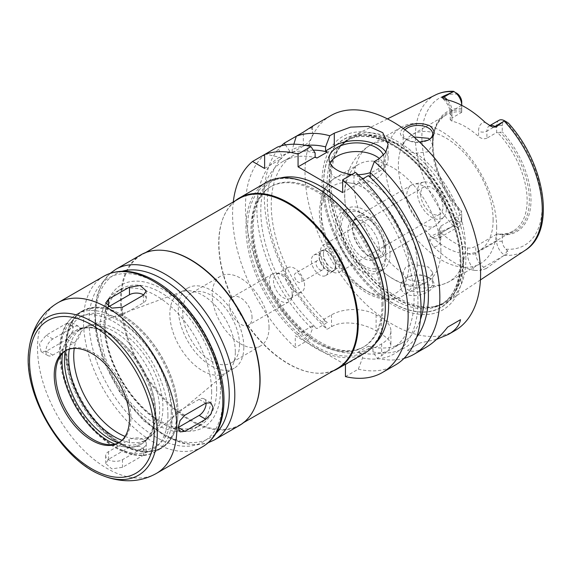 <?xml version="1.0" encoding="UTF-8"?>
<svg xmlns="http://www.w3.org/2000/svg" width="572" height="572" viewBox="0 0 572 572"><rect width="100%" height="100%" fill="white"/><g stroke="black" fill="none" stroke-linecap="round" stroke-linejoin="round"><path stroke-width="0.43" stroke-dasharray="2.86 2.15" d="M206.099 402.967A9.853 5.691 120 0 0 204.061 398.848A9.853 5.691 120 0 0 199.135 399.335L178.235 411.397A9.853 5.691 120 0 0 171.8 420.084A9.853 5.691 120 0 0 173.309 427.978A9.853 5.691 120 0 0 178.235 427.491M129.465 447.197L108.566 459.266L105.684 463.492L111.769 468.89L122.501 467.31L143.4 455.24L146.289 451.422L140.204 446.31L129.465 447.197L129.465 439.553A9.853 5.691 180 0 1 140.204 438.324A9.853 5.691 180 0 1 146.289 443.579A9.853 5.691 180 0 1 143.4 447.604L122.501 459.666A9.853 5.691 180 0 1 111.762 460.903A9.853 5.691 180 0 1 105.684 455.648A9.853 5.691 180 0 1 108.566 451.623L129.465 439.553M67.117 323.108L46.218 335.178L39.482 343.686L41.112 351.651L46.218 351.265L67.117 339.203L73.252 330.344L71.865 322.522L67.117 323.108L73.731 326.934A9.853 5.691 -60 0 1 78.657 326.448A9.853 5.691 -60 0 1 80.173 334.341A9.853 5.691 -60 0 1 73.731 343.021L52.831 355.09A9.853 5.691 -60 0 1 47.905 355.577A9.853 5.691 -60 0 1 46.396 347.683A9.853 5.691 -60 0 1 52.831 338.996L73.731 326.934M108.566 306.821L108.566 306.821A9.853 5.691 0 0 0 105.684 310.839A9.853 5.691 0 0 0 111.762 316.094A9.853 5.691 0 0 0 122.501 314.865L143.4 302.795A9.853 5.691 0 0 0 146.289 298.777A9.853 5.691 0 0 0 143.736 294.952M211.676 392.092A78.822 45.51 -120 0 0 177.27 312.77A78.822 45.51 -120 0 0 116.531 291.656A78.822 45.51 -120 0 0 116.531 382.668A78.822 45.51 -120 0 0 195.352 428.178A78.822 45.51 -120 0 0 211.676 392.092M216.695 389.196A78.822 45.51 -120 0 0 182.289 309.874A78.822 45.51 -120 0 0 121.55 288.76A78.822 45.51 -120 0 0 121.55 379.772A78.822 45.51 -120 0 0 200.372 425.282A78.822 45.51 -120 0 0 216.695 389.196M119.155 442.571A53.203 30.716 -120 0 0 119.877 442.17A53.203 30.716 -120 0 0 130.895 417.817A53.203 30.716 -120 0 0 107.672 364.271A53.203 30.716 -120 0 0 66.674 350.021A53.203 30.716 -120 0 0 65.966 350.45M118.361 442.95A64.336 37.144 -120 0 0 142.121 442.185A64.336 37.144 -120 0 0 155.441 412.734A64.336 37.144 -120 0 0 127.356 347.99A64.336 37.144 -120 0 0 77.778 330.752A64.336 37.144 -120 0 0 65.237 350.943M121.986 440.318A64.336 37.144 -120 0 0 146.31 439.768A64.336 37.144 -120 0 0 159.638 410.317A64.336 37.144 -120 0 0 131.553 345.567A64.336 37.144 -120 0 0 81.975 328.328A64.336 37.144 -120 0 0 69.326 349.12M177.956 411.883A79.215 45.731 -120 0 0 121.943 314.865A79.215 45.731 -120 0 0 82.339 310.939A79.215 45.731 -120 0 0 82.339 402.409A79.215 45.731 -120 0 0 161.554 448.148A79.215 45.731 -120 0 0 177.956 411.883L177.956 411.561A78.822 45.51 -120 0 0 122.222 315.029A78.822 45.51 -120 0 0 82.811 311.125A78.822 45.51 -120 0 0 82.811 402.137A78.822 45.51 -120 0 0 161.633 447.64A78.822 45.51 -120 0 0 177.956 411.561M176.841 412.205A78.822 45.51 -120 0 0 142.435 332.883A78.822 45.51 -120 0 0 81.696 311.769A78.822 45.51 -120 0 0 65.372 347.847A78.822 45.51 -120 0 0 121.107 444.38A78.822 45.51 -120 0 0 160.517 448.284A78.822 45.51 -120 0 0 176.841 412.205M171.271 412.205A74.882 43.229 -120 0 0 118.318 320.499A74.882 43.229 -120 0 0 65.372 351.065A74.882 43.229 -120 0 0 118.318 442.771A74.882 43.229 -120 0 0 171.271 412.205M125.096 436.436A63.056 36.408 -120 0 0 152.824 434.162A63.056 36.408 -120 0 0 162.913 407.378A63.056 36.408 -120 0 0 137.416 346.132A63.056 36.408 -120 0 0 90.083 325.489A63.056 36.408 -120 0 0 74.253 348.362M235.335 351.887A46.311 26.734 -120 0 0 216.616 306.907A46.311 26.734 -120 0 0 181.853 291.749A46.311 26.734 -120 0 0 179.436 292.878A46.311 26.734 -120 0 0 179.436 346.346A46.311 26.734 -120 0 0 225.747 373.087A46.311 26.734 -120 0 0 227.935 371.557A46.311 26.734 -120 0 0 235.335 351.887M243.822 346.99A46.311 26.734 -120 0 0 223.609 300.386A46.311 26.734 -120 0 0 187.923 287.981A46.311 26.734 -120 0 0 187.923 341.448A46.311 26.734 -120 0 0 234.234 368.182A46.311 26.734 -120 0 0 243.822 346.99M239.504 344.494A40.197 23.209 -120 0 0 221.957 304.039A40.197 23.209 -120 0 0 190.984 293.272A40.197 23.209 -120 0 0 190.977 339.689A40.197 23.209 -120 0 0 231.181 362.898A40.197 23.209 -120 0 0 239.504 344.494M269.04 327.441A40.197 23.209 -120 0 0 251.494 286.987A40.197 23.209 -120 0 0 220.52 276.212A40.197 23.209 -120 0 0 220.52 322.629A40.197 23.209 -120 0 0 260.718 345.838A40.197 23.209 -120 0 0 269.04 327.441M252.045 317.624A16.159 9.331 -120 0 0 244.988 301.365A16.159 9.331 -120 0 0 232.539 297.032A16.159 9.331 -120 0 0 232.539 315.694A16.159 9.331 -120 0 0 248.698 325.018A16.159 9.331 -120 0 0 252.045 317.624M292.17 294.458A16.159 9.331 -120 0 0 276.669 273.18A16.159 9.331 -120 0 0 272.665 273.866A16.159 9.331 -120 0 0 272.665 292.521A16.159 9.331 -120 0 0 288.824 301.852A16.159 9.331 -120 0 0 291.42 298.727A16.159 9.331 -120 0 0 292.17 294.458M293.293 292.035A13.993 8.079 -120 0 0 279.872 273.616A13.993 8.079 -120 0 0 276.405 274.21A13.993 8.079 -120 0 0 276.405 290.369A13.993 8.079 -120 0 0 290.397 298.441A13.993 8.079 -120 0 0 292.642 295.738A13.993 8.079 -120 0 0 293.293 292.035M304.576 285.528A13.993 8.079 -120 0 0 298.47 271.45A13.993 8.079 -120 0 0 287.687 267.696A13.993 8.079 -120 0 0 287.687 283.855A13.993 8.079 -120 0 0 301.68 291.935A13.993 8.079 -120 0 0 304.576 285.528M301.98 279.944A5.32 3.074 -120 0 0 299.664 274.589A5.32 3.074 -120 0 0 295.56 273.166A5.32 3.074 -120 0 0 295.56 279.308A5.32 3.074 -120 0 0 300.879 282.382A5.32 3.074 -120 0 0 301.98 279.944M323.523 267.51A5.32 3.074 -120 0 0 321.199 262.155A5.32 3.074 -120 0 0 317.102 260.725A5.32 3.074 -120 0 0 317.102 266.874A5.32 3.074 -120 0 0 322.422 269.941A5.32 3.074 -120 0 0 323.523 267.51M328.121 270.163A11.826 6.828 -120 0 0 322.958 258.265A11.826 6.828 -120 0 0 313.849 255.098A11.826 6.828 -120 0 0 313.849 268.747A11.826 6.828 -120 0 0 325.675 275.575A11.826 6.828 -120 0 0 328.121 270.163M381.946 305.055A92.614 53.468 -120 0 0 341.52 211.847A92.614 53.468 -120 0 0 270.148 187.037A92.614 53.468 -120 0 0 270.148 293.979A92.614 53.468 -120 0 0 362.762 347.447A92.614 53.468 -120 0 0 381.946 305.055M316.459 187.759A97.34 56.199 -120 0 0 247.626 227.499A97.34 56.199 -120 0 0 316.459 346.725A97.34 56.199 -120 0 0 385.292 306.985M266.359 182.396A98.527 56.885 -120 0 0 266.359 296.167A98.527 56.885 -120 0 0 364.886 353.053M235.121 200.886A98.527 56.885 -120 0 0 223.509 217.053A98.527 56.885 -120 0 0 239.325 311.776A98.527 56.885 -120 0 0 313.449 372.837A98.527 56.885 -120 0 0 333.254 370.856M239.046 198.627A98.134 56.657 -120 0 0 223.287 217.596A98.134 56.657 -120 0 0 239.039 311.94A98.134 56.657 -120 0 0 312.87 372.758A98.134 56.657 -120 0 0 337.173 368.597M165.651 250.665A98.134 56.657 -120 0 0 141.634 254.862A98.134 56.657 -120 0 0 141.634 368.175A98.134 56.657 -120 0 0 239.768 424.832A98.134 56.657 -120 0 0 255.412 406.134M140.955 254.797A98.527 56.885 -120 0 0 140.955 368.568A98.527 56.885 -120 0 0 239.482 425.454M220.499 389.782A82.232 47.476 -120 0 0 172.901 296.275A82.232 47.476 -120 0 0 108.029 300.893A82.232 47.476 -120 0 0 121.235 379.951A82.232 47.476 -120 0 0 183.097 430.916A82.232 47.476 -120 0 0 220.499 389.782M233.276 201.952A124.145 71.672 -120 0 0 295.281 347.647L295.281 335.785L345.038 364.507M335.685 265.794A11.826 6.828 60 0 1 333.24 271.207A11.826 6.828 60 0 1 321.414 264.378A11.826 6.828 60 0 1 321.414 250.729A11.826 6.828 60 0 1 330.523 253.897A11.826 6.828 60 0 1 335.685 265.794M335.406 265.63A11.426 6.599 60 0 1 333.04 270.863A11.426 6.599 60 0 1 321.614 264.264A11.426 6.599 60 0 1 321.614 251.072A11.426 6.599 60 0 1 330.416 254.132A11.426 6.599 60 0 1 335.406 265.63M323.423 253.889A11.426 6.599 -120 0 0 328.414 265.387A11.426 6.599 -120 0 0 337.223 268.454A11.426 6.599 -120 0 0 339.589 263.22A11.426 6.599 -120 0 0 334.599 251.716A11.426 6.599 -120 0 0 325.79 248.656A11.426 6.599 -120 0 0 323.423 253.889M404.99 129.808A14.779 8.53 0 0 0 403.117 133.97A14.779 8.53 0 0 0 408.673 140.64A14.779 8.53 0 0 0 427.112 140.64A14.779 8.53 0 0 0 427.577 140.419M419.569 142.063C414.836 142.192 410.41 141.348 406.292 139.539C399.613 136.029 398.577 132.346 403.181 128.485M413.935 136.965L407.443 139.432L404.24 142.035L403.231 145.817C404.597 149.549 408.866 152.009 416.037 153.21L427.67 151.859L432.675 144.888L429.629 139.16M440.883 250.915A67.982 39.253 -120 0 0 411.211 182.497A67.982 39.253 -120 0 0 358.823 164.286A67.982 39.253 -120 0 0 345.388 204.833A67.982 39.253 -120 0 0 384.97 273.395A67.982 39.253 -120 0 0 387.294 275.111A67.982 39.253 -120 0 0 426.805 282.032A67.982 39.253 -120 0 0 440.883 250.915M416.037 281.074C408.866 280.702 404.597 278.235 403.231 273.681L403.117 272.465L405.634 267.181L412.248 264.178L428.342 267.002L432.675 272.465L431.553 275.325L428.342 277.928L423.545 279.944L416.037 281.074A78.822 45.51 -120 0 0 449.049 281.71A78.822 45.51 -120 0 0 465.372 245.624A78.822 45.51 -120 0 0 416.037 153.21M428.75 291.241C435.492 286.665 435.807 282.246 429.694 277.985L428.292 277.263C421.507 274.431 414.714 274.367 407.915 277.07C399.199 282.282 398.133 287.873 404.719 293.836C412.877 296.932 420.892 296.067 428.75 291.241M428.342 277.356A14.779 8.53 180 0 1 432.675 283.383A14.779 8.53 180 0 1 417.896 291.92A14.779 8.53 180 0 1 403.117 283.383A14.779 8.53 180 0 1 408.673 276.719A14.779 8.53 180 0 1 427.112 276.719A14.779 8.53 180 0 1 428.342 277.356M496.66 227.563A78.822 45.51 -120 0 0 462.255 148.241A78.822 45.51 -120 0 0 401.515 127.12A78.822 45.51 -120 0 0 401.515 218.132A78.822 45.51 -120 0 0 480.337 263.642A78.822 45.51 -120 0 0 496.66 227.563M461.733 214.042L461.733 221.085L461.733 214.042L440.833 226.104L439.096 229.057L440.833 232.597L440.833 237.973A17.26 9.967 60 0 1 433.504 246.668L429.844 240.919C428.907 239.06 429.114 237.559 430.451 236.422L432.804 237.788A11.347 6.557 -120 0 0 436.014 238.867A11.347 6.557 -120 0 0 438.481 238.345A11.347 6.557 -120 0 0 440.833 233.147L440.833 226.104M461.733 217.868A7.407 4.276 60 0 1 458.036 221.514L456.349 221.142C453.825 221.207 452.981 222.658 453.825 225.511L453.911 225.833A11.347 6.557 -120 0 0 459.38 226.276A11.347 6.557 -120 0 0 461.733 221.085L440.833 233.147A5.913 3.411 0 0 0 439.096 235.564A5.913 3.411 0 0 0 440.833 237.973M453.911 225.833L430.451 236.422M493.128 219.948A66.995 38.681 -120 0 0 463.878 152.524A66.995 38.681 -120 0 0 412.255 134.57A66.995 38.681 -120 0 0 412.255 211.933A66.995 38.681 -120 0 0 479.25 250.615A66.995 38.681 -120 0 0 493.128 219.948M497.79 233.955L496.675 234.22L496.675 241.262A11.347 6.557 -120 0 0 504.49 255.033L504.819 254.955C507.707 254.254 508.551 252.795 507.343 250.586L505.948 249.177A7.407 4.276 60 0 1 502.252 241.262L502.252 234.906L497.79 233.955A66.995 38.681 -120 0 0 513.256 230.981A66.995 38.681 -120 0 0 527.134 200.314A66.995 38.681 -120 0 0 497.79 132.783L502.252 131.832L502.252 125.482A7.407 4.276 60 0 1 505.948 121.836L508.136 122.83M499.027 120.284A11.347 6.557 -120 0 0 496.675 125.482L486.922 131.11L486.922 138.152L496.675 132.525L497.79 132.783M486.922 138.152C484.062 139.296 481.274 138.739 478.564 136.494L478.564 131.11A17.26 9.967 60 0 1 485.156 122.401M461.704 105.32L451.98 110.939A5.913 3.411 0 0 0 450.243 113.349A5.913 3.411 0 0 0 451.98 115.766L451.98 121.15A66.995 38.681 60 0 1 478.564 136.494M451.98 121.15L450.243 119.855L451.98 117.975L451.98 110.939A11.347 6.557 -120 0 0 447.64 100.2A11.347 6.557 -120 0 0 447.354 99.871M461.733 102.088L461.733 112.348L451.98 117.975M461.733 111.962A66.995 38.681 -120 0 0 446.26 114.936A66.995 38.681 -120 0 0 435.507 127.892A66.995 38.681 -120 0 0 461.733 213.134M433.504 246.668A91.491 52.824 -120 0 0 474.739 270.47A17.26 9.967 60 0 1 467.417 253.325L467.417 247.941A66.995 38.681 60 0 1 440.833 232.597M467.417 247.941C470.127 248.341 472.915 247.79 475.775 246.282L475.775 253.325A11.347 6.557 -120 0 0 480.594 264.6A11.347 6.557 -120 0 0 483.798 267.224A5.913 3.411 120 0 0 480.837 270.363L474.739 270.47M496.675 234.22L475.775 246.282M461.733 110.031A68.132 39.339 -120 0 0 436.143 126.319A68.132 39.339 -120 0 0 432.975 144.337A68.132 39.339 -120 0 0 461.733 211.855M461.733 108.437A69.319 40.019 -120 0 0 432.975 143.372A69.319 40.019 -120 0 0 461.733 211.511M503.439 255.891L483.798 267.224L486.157 268.59L504.49 255.033M453.825 91.47L456.349 92.929M461.733 112.348L461.733 105.334M486.157 268.59L480.837 270.363M465.865 258.901A95.431 55.098 -120 0 0 425.311 164.035A95.431 55.098 -120 0 0 352.388 136.372A95.431 55.098 -120 0 0 342.492 144.008A95.431 55.098 -120 0 0 350.672 247.49A95.431 55.098 -120 0 0 436.2 306.313A95.431 55.098 -120 0 0 447.762 301.558A95.431 55.098 -120 0 0 465.865 258.901M502.252 234.906A69.319 40.019 -120 0 0 531.002 199.971A69.319 40.019 -120 0 0 502.252 131.832M500.579 234.284A68.132 39.339 -120 0 0 529.336 199.971A68.132 39.339 -120 0 0 500.579 132.461M502.252 125.482L496.675 125.482L496.675 132.525M507.343 122.372L504.819 120.914M436.515 339.403L420.27 342.914L407.457 350.314C413.055 352.209 419.297 351.187 426.183 347.24M407.457 350.314L420.27 342.914M345.438 376.605L358.322 369.169L362.512 357.979L362.512 354.89L357.908 352.23L368.354 346.196L372.958 348.856L381.667 343.829A31.532 18.204 0 0 0 390.905 330.959A31.532 18.204 0 0 0 381.667 318.082L376.097 314.865A31.532 18.204 0 0 0 331.51 314.865L322.801 319.898L327.398 322.551L316.952 328.585L312.348 325.926L312.348 329.022L308.158 340.211L295.281 347.647M372.958 348.856L372.958 351.944L377.148 358.301L381.667 355.691L388.517 350.329L390.905 344.759L388.517 339.246L381.667 334.12A124.145 71.672 60 0 1 376.097 330.902C364.4 323.523 343.229 319.598 331.51 326.734L326.984 329.343L322.801 322.987L322.801 319.898M345.438 364.743L362.512 354.89M312.348 325.926L295.281 335.785M281.302 145.853A124.145 71.672 -120 0 0 326.984 329.343M296.332 136.193L311.061 127.692L312.562 126.147L312.562 133.24A31.532 18.204 0 0 0 311.061 127.692M330.745 115.644A124.145 71.672 -120 0 0 330.745 258.994A124.145 71.672 -120 0 0 454.883 330.666M377.148 358.301A124.145 71.672 -120 0 0 404.004 358.387M306.099 145.488A113.885 65.751 -120 0 0 292.142 149.807L292.142 152.567L289.754 151.187A113.885 65.751 -120 0 0 322.801 322.987M289.754 151.187L285.428 144.938M313.306 150.164A108.38 62.57 -120 0 0 293.686 155.241A108.38 62.57 -120 0 0 327.398 322.551M316.952 158.036A108.38 62.57 -120 0 0 283.24 161.275A108.38 62.57 -120 0 0 316.952 328.585M264.622 154.504L265.422 154.04L279.3 157.221A113.885 65.751 -120 0 0 312.348 329.022M279.3 157.221L281.696 158.601L281.696 155.841L277.506 147.061M315.136 152.91A113.885 65.751 -120 0 0 281.696 155.841M265.422 154.04A124.145 71.672 -120 0 0 308.158 340.211M292.142 152.567L303.324 146.11A31.532 18.204 0 0 0 312.562 133.24M264.622 168.454L281.696 158.601M293.829 144.23L292.142 149.807M358.322 369.169A124.145 71.672 -120 0 0 395.309 365.065M362.512 357.979A113.885 65.751 -120 0 0 417.946 299.935A113.885 65.751 -120 0 0 359.724 178.65L355.534 172.386M357.908 352.23A108.38 62.57 -120 0 0 391.62 348.991A108.38 62.57 -120 0 0 357.908 181.681L359.724 182.733L359.724 178.65M372.958 351.944A113.885 65.751 -120 0 0 416.723 337.094M330.044 163.142A27.585 15.93 0 0 0 329 167.489A27.585 15.93 0 0 0 337.08 178.75A27.585 15.93 0 0 0 367.145 182.203A27.585 15.93 0 0 0 384.177 167.489A27.585 15.93 0 0 0 379.443 158.573M383.505 155.312A27.585 15.93 180 0 1 384.177 158.801A27.585 15.93 180 0 1 370.17 172.665M358.115 174.703A27.585 15.93 180 0 1 351.88 174.496M342.657 192.585L359.724 182.733M370.17 176.698L378.878 171.671A31.532 18.204 0 0 0 388.116 158.801A31.532 18.204 0 0 0 385.936 152.145M362.598 178.979L357.908 181.681M368.354 346.196A108.38 62.57 -120 0 0 402.066 342.957A108.38 62.57 -120 0 0 420.456 319.419M460.961 263.149A97.161 56.099 -120 0 0 357.908 134.942A97.161 56.099 -120 0 0 357.908 272.351A97.161 56.099 -120 0 0 460.961 263.149M463.599 264.021A100.1 57.793 -120 0 0 357.421 131.939A100.1 57.793 -120 0 0 357.421 273.509A100.1 57.793 -120 0 0 463.599 264.021M342.657 264.986A15.766 9.102 -120 0 0 335.771 249.127A15.766 9.102 -120 0 0 323.623 244.902A15.766 9.102 -120 0 0 323.623 263.106A15.766 9.102 -120 0 0 339.389 272.208A15.766 9.102 -120 0 0 342.657 264.986M442.978 207.071A15.766 9.102 -120 0 0 436.093 191.205A15.766 9.102 -120 0 0 423.945 186.98A15.766 9.102 -120 0 0 423.945 205.184A15.766 9.102 -120 0 0 439.711 214.285A15.766 9.102 -120 0 0 442.978 207.071M446.317 208.994A20.485 11.826 -120 0 0 438.617 189.775A20.485 11.826 -120 0 0 423.709 182.096A20.485 11.826 -120 0 0 421.585 206.549A20.485 11.826 -120 0 0 443.822 216.938A20.485 11.826 -120 0 0 446.317 208.994M440.19 215.115A23.645 13.649 -120 0 0 431.302 192.928A23.645 13.649 -120 0 0 414.092 184.062A23.645 13.649 -120 0 0 411.647 184.985A23.645 13.649 -120 0 0 411.647 212.283A23.645 13.649 -120 0 0 435.292 225.94A23.645 13.649 -120 0 0 437.315 224.281A23.645 13.649 -120 0 0 440.19 215.115M385.85 246.489A23.645 13.649 -120 0 0 375.525 222.694A23.645 13.649 -120 0 0 357.307 216.359A23.645 13.649 -120 0 0 352.445 228.457A23.645 13.649 -120 0 0 368.039 255.47A23.645 13.649 -120 0 0 380.952 257.314A23.645 13.649 -120 0 0 385.85 246.489M383.955 246.453A22.265 12.856 -120 0 0 374.238 224.045A22.265 12.856 -120 0 0 357.078 218.082A22.265 12.856 -120 0 0 352.495 229.479A22.265 12.856 -120 0 0 367.181 254.912A22.265 12.856 -120 0 0 379.343 256.649A22.265 12.856 -120 0 0 383.955 246.453M379.3 249.142A22.265 12.856 -120 0 0 369.576 226.734A22.265 12.856 -120 0 0 352.423 220.771A22.265 12.856 -120 0 0 352.423 246.482A22.265 12.856 -120 0 0 374.689 259.338A22.265 12.856 -120 0 0 379.3 249.142M385.85 252.924A31.532 18.204 -120 0 0 363.556 214.307A31.532 18.204 -120 0 0 341.262 227.177A31.532 18.204 -120 0 0 363.556 265.794A31.532 18.204 -120 0 0 385.85 252.924L385.85 256.142A35.471 20.478 -120 0 0 360.768 212.698A35.471 20.478 -120 0 0 343.036 210.946A35.471 20.478 -120 0 0 343.036 251.902A35.471 20.478 -120 0 0 378.5 272.379A35.471 20.478 -120 0 0 385.85 256.142M390.025 253.725A35.471 20.478 -120 0 0 374.546 218.032A35.471 20.478 -120 0 0 347.211 208.53A35.471 20.478 -120 0 0 347.211 249.485A35.471 20.478 -120 0 0 382.682 269.963A35.471 20.478 -120 0 0 390.025 253.725M178.235 411.397L184.856 415.222M199.135 399.335L205.756 403.153M108.566 451.623L108.566 459.266M122.501 459.666L122.501 467.31M143.4 447.604L143.4 455.24M52.831 338.996L46.218 335.178M52.831 355.09L46.218 351.265M73.731 343.021L67.117 339.203M143.4 302.795L143.4 295.159M122.501 314.865L122.501 307.221M222.823 398.527A94.587 54.612 -120 0 0 122.501 273.723A94.587 54.612 -120 0 0 122.501 407.493A94.587 54.612 -120 0 0 222.823 398.527M103.897 276.197A98.527 56.885 -120 0 0 103.889 389.968A98.527 56.885 -120 0 0 202.417 446.846M57.915 302.745A98.527 56.885 -120 0 0 57.908 416.516A98.527 56.885 -120 0 0 156.435 473.394M29.115 348.427A91.148 52.624 -120 0 0 102.481 475.496M114.872 444.137A65.465 37.795 -120 0 0 124.803 446.896A65.465 37.795 -120 0 0 154.583 414.149A65.465 37.795 -120 0 0 116.688 339.711A65.465 37.795 -120 0 0 65.044 343.386A65.465 37.795 -120 0 0 62.47 353.374M167.925 415.1A76.062 43.915 -120 0 0 87.251 314.736A76.062 43.915 -120 0 0 87.251 422.308A76.062 43.915 -120 0 0 167.925 415.1M172.386 415.1A79.215 45.731 -120 0 0 137.809 335.385A79.215 45.731 -120 0 0 76.762 314.157A79.215 45.731 -120 0 0 76.762 405.627A79.215 45.731 -120 0 0 155.977 451.365A79.215 45.731 -120 0 0 172.386 415.1M383.061 304.411A92.614 53.468 -120 0 0 342.635 211.204A92.614 53.468 -120 0 0 271.264 186.393A92.614 53.468 -120 0 0 271.264 293.336A92.614 53.468 -120 0 0 363.878 346.804A92.614 53.468 -120 0 0 383.061 304.411M280.487 177.971A96.554 55.749 -120 0 0 272.079 292.864A96.554 55.749 -120 0 0 375.783 343.028M115.873 269.276A98.527 56.885 -120 0 0 115.873 383.047A98.527 56.885 -120 0 0 214.4 439.932M122.272 271.25A94.587 54.612 -120 0 0 115.058 383.519A94.587 54.612 -120 0 0 215.894 433.404M403.231 145.817A78.822 45.51 -120 0 0 370.227 145.188A78.822 45.51 -120 0 0 357 204.225A78.822 45.51 -120 0 0 403.231 273.681M456.349 221.142L453.825 225.511M452.438 226.448L432.804 237.788A5.913 3.411 -60 0 0 429.844 240.919M507.343 250.586L504.819 254.955M502.252 241.262L496.675 241.262L475.775 253.325A5.913 3.411 180 0 1 467.417 253.325M505.948 249.177A85.021 49.085 -120 0 0 542.106 206.385A85.021 49.085 -120 0 0 505.948 121.836M504.204 255.319A89.747 51.816 -120 0 0 525.246 250.264M435.557 94.916A89.747 51.816 -120 0 0 453.424 226.004M458.036 94.173A85.021 49.085 -120 0 0 421.871 136.965A85.021 49.085 -120 0 0 458.036 221.514M489.796 125.668A11.347 6.557 -120 0 0 489.274 125.919A11.347 6.557 -120 0 0 486.922 131.11A5.913 3.411 180 0 1 478.564 131.11M445.381 99.435A17.26 9.967 60 0 1 451.98 115.766M381.667 318.082L381.667 334.12M381.667 343.829L381.667 355.691M376.097 314.865L376.097 330.902M331.51 314.865L331.51 326.734M303.324 146.11L303.324 132.153M378.878 171.671L378.878 158.909M460.81 263.056A96.947 55.977 -120 0 0 357.979 135.135A96.947 55.977 -120 0 0 357.979 272.243A96.947 55.977 -120 0 0 460.81 263.056M408.837 264.586A62.069 35.836 -120 0 0 343 182.683A62.069 35.836 -120 0 0 343 270.47A62.069 35.836 -120 0 0 408.837 264.586M417.195 264.586A67.982 39.253 -120 0 0 387.523 196.175A67.982 39.253 -120 0 0 335.135 177.956A67.982 39.253 -120 0 0 335.135 256.456A67.982 39.253 -120 0 0 403.117 295.71A67.982 39.253 -120 0 0 417.195 264.586M463.306 259.752A94.666 54.655 -120 0 0 415.98 158.53A94.666 54.655 -120 0 0 340.919 145.788A94.666 54.655 -120 0 0 349.034 248.434A94.666 54.655 -120 0 0 433.869 306.785A94.666 54.655 -120 0 0 463.306 259.752M462.812 259.974A94.587 54.612 -120 0 0 421.528 164.786A94.587 54.612 -120 0 0 348.641 139.446A94.587 54.612 -120 0 0 348.641 248.663A94.587 54.612 -120 0 0 443.221 303.274A94.587 54.612 -120 0 0 462.812 259.974M460.81 261.125A94.587 54.612 -120 0 0 419.526 165.944A94.587 54.612 -120 0 0 346.639 140.605A94.587 54.612 -120 0 0 346.639 249.821A94.587 54.612 -120 0 0 441.219 304.426A94.587 54.612 -120 0 0 460.81 261.125M173.309 427.978L180.101 431.896M204.061 398.848L210.853 402.767M105.684 455.648L105.684 463.492M146.289 443.579L146.289 451.422M47.905 355.577L41.112 351.651M78.657 326.448L71.865 322.522M105.684 310.839L105.684 302.996M146.289 298.777L146.289 290.933M121.55 288.76L116.531 291.656M200.372 425.282L195.352 428.178M66.674 350.021L65.244 350.843M119.877 442.17L118.447 442.993M106.699 444.43L124.803 446.896C140.347 450.207 156.342 437.051 155.748 413.27C155.548 398.334 150.972 383.04 142.013 367.388C132.525 351.437 121.164 339.797 107.944 332.461C87.716 322.68 73.416 326.326 65.044 343.386L58.129 360.303M81.975 328.328L77.778 330.752M146.31 439.768L142.121 442.185M82.339 310.939L76.762 314.157C65.844 320.949 60.074 332.732 59.467 349.492C59.166 361.74 61.669 374.71 66.988 388.402C83.662 433.419 129.901 467.867 155.977 451.365L161.554 448.148M82.811 311.125L81.696 311.769M161.633 447.64L160.517 448.284M118.318 442.771L121.107 444.38M65.372 351.065L65.372 347.847M181.853 291.749L90.083 325.489M227.935 371.557L152.824 434.162M187.923 287.981L179.436 292.878M234.234 368.182L225.747 373.087M220.52 276.212L190.984 293.272M260.718 345.838L231.181 362.898M272.665 273.866L232.539 297.032M288.824 301.852L248.698 325.018M279.872 273.616L276.669 273.18M292.642 295.738L291.42 298.727M287.687 267.696L276.405 274.21M301.68 291.935L290.397 298.441M317.102 260.725L295.56 273.166M322.422 269.941L300.879 282.382M270.148 187.037L271.264 186.393C253.618 195.653 247.554 227.692 259.373 262.77C268.511 289.582 283.04 311.997 302.981 330.008C327.163 349.9 347.469 355.498 363.878 346.804L362.762 347.447M312.87 372.758L313.449 372.837M223.287 217.596L223.509 217.053M145.553 252.602L141.634 254.862M243.686 422.572L239.768 424.832M110.224 273.323L102.974 281.803L97.369 294.087L94.401 312.097L96.289 336.136L103.711 361.633L120.713 393.922L143.751 420.842L166.037 436.836L183.519 443.522L197.068 444.844L208.072 442.807M108.029 300.893C103.21 313.227 102.788 327.928 106.764 345.009C112.012 366.18 122.036 385.278 136.837 402.302C151.68 418.804 167.095 428.342 183.097 430.916M325.675 275.575L333.24 271.207M313.849 255.098L321.414 250.729M333.04 270.863L337.223 268.454M321.614 251.072L325.79 248.656M427.112 140.64L427.985 140.24M408.673 140.64L406.292 139.539M432.675 144.888L432.675 133.97M403.117 144.888L403.117 133.97M401.515 127.12L370.227 145.188C360.725 150.872 353.825 158.794 349.528 168.947C344.973 180.201 343.593 192.163 345.388 204.833M480.337 263.642L449.049 281.71C428.121 291.827 407.614 289.689 387.53 275.282L384.97 273.395M408.673 276.719L407.907 277.07M427.112 276.719L428.292 277.263M403.117 272.465L403.117 283.383M432.675 272.465L432.675 283.383M459.38 226.276L438.481 238.345L439.096 235.564L439.096 229.057M446.26 114.936L412.255 134.57M513.256 230.981L479.25 250.615M435.507 127.892L436.143 126.319M432.975 144.337L432.975 143.372M387.458 118.89L352.388 136.372M480.43 279.93L447.762 301.558M489.754 125.64L489.26 125.926L491.226 126.376M450.243 119.855L450.243 113.349C450.143 109.288 448.412 105.126 445.059 100.851L442.399 98.277M390.905 330.959L390.905 344.759M293.686 155.241L283.24 161.275M329 158.801L329 167.489M384.177 158.801L384.177 167.489M388.116 158.801L388.116 144.358M402.066 342.957L391.62 348.991M423.945 186.98L323.623 244.902M439.711 214.285L339.389 272.208M423.709 182.096L414.092 184.062M443.822 216.938L437.315 224.281M411.647 184.985L357.307 216.359M435.292 225.94L380.952 257.314M367.181 254.912L368.039 255.47M352.495 229.479L352.445 228.457M357.078 218.082L352.423 220.771M379.343 256.649L374.689 259.338M363.556 214.307L360.768 212.698M347.211 208.53L343.036 210.946M382.682 269.963L378.5 272.379M358.823 164.286L335.135 177.956C326.39 183.312 322.751 191.291 321.214 197.018L319.333 210.396C319.219 219.448 320.878 228.943 324.324 238.882C333.533 263.578 347.905 281.739 367.438 293.343C374.967 297.49 382.346 299.506 389.582 299.399C394.508 299.278 399.02 298.048 403.117 295.71L426.805 282.032M342.492 144.008L340.919 145.788L348.641 139.446L346.639 140.605C357.743 134.341 371.421 135.042 387.666 142.693C402.266 149.957 415.865 161.697 428.464 177.899C448.841 205.462 459.395 233.526 460.117 262.09C459.752 282.99 453.453 297.104 441.219 304.426L443.221 303.274L433.869 306.785L436.2 306.313"/><path stroke-width="0.86" d="M184.856 431.309L178.235 427.491L180.101 420.52L184.856 415.222L205.756 403.153L210.853 402.767L213.07 407.378L210.853 414.142L205.756 419.24L184.856 431.309L180.101 431.896L178.235 427.491L199.135 415.422A9.853 5.691 120 0 0 206.099 402.967M143.4 295.159L122.501 307.221L111.769 308.115L105.684 302.996L108.566 299.177L129.465 287.115L140.204 285.535L146.289 290.933L143.4 295.159M143.736 294.952A9.853 5.691 0 0 0 129.465 294.752L108.566 306.821L108.566 299.177M129.465 418.64A53.203 30.716 -120 0 0 106.242 365.1A53.203 30.716 -120 0 0 65.244 350.843A53.203 30.716 -120 0 0 65.244 412.276A53.203 30.716 -120 0 0 118.447 442.993A53.203 30.716 -120 0 0 129.465 418.64M65.966 350.45A53.203 30.716 -120 0 0 58.129 360.303A53.203 30.716 -120 0 0 66.674 411.454A53.203 30.716 -120 0 0 106.699 444.43A53.203 30.716 -120 0 0 119.155 442.571M65.237 350.943A64.336 37.144 -120 0 0 118.361 442.95M69.326 349.12A64.336 37.144 -120 0 0 121.986 440.318M74.253 348.362A63.056 36.408 -120 0 0 125.096 436.436M333.254 370.856A98.527 56.885 -120 0 0 337.852 368.654L364.886 353.053A98.527 56.885 -120 0 0 385.292 307.95L385.292 306.985A97.34 56.199 -120 0 0 316.459 187.759L315.622 187.28A98.527 56.885 -120 0 0 266.359 182.396L239.325 198.005A98.527 56.885 -120 0 0 235.121 200.886M385.292 307.95A98.527 56.885 -120 0 0 315.622 187.28M337.852 368.654A98.527 56.885 -120 0 0 358.258 323.552A98.527 56.885 -120 0 0 315.251 224.403A98.527 56.885 -120 0 0 239.325 198.005M243.686 422.572L337.173 368.597A98.134 56.657 -120 0 0 357.5 323.673A98.134 56.657 -120 0 0 314.664 224.918A98.134 56.657 -120 0 0 239.046 198.627L145.553 252.602M255.412 406.134A98.134 56.657 -120 0 0 255.527 405.863A98.134 56.657 -120 0 0 260.088 379.908A98.134 56.657 -120 0 0 165.944 250.7A98.134 56.657 -120 0 0 165.651 250.665M208.072 442.807L214.4 439.932L239.482 425.454A98.527 56.885 -120 0 0 255.298 406.406A98.527 56.885 -120 0 0 259.888 380.351A98.527 56.885 -120 0 0 165.358 250.622A98.527 56.885 -120 0 0 140.955 254.797L115.873 269.276L110.224 273.323M345.038 364.507L345.438 364.743L345.438 376.605A124.145 71.672 -120 0 0 382.432 372.501A124.145 71.672 -120 0 0 405.09 287.43A124.145 71.672 -120 0 0 342.657 179.822L342.657 192.585L298.062 166.845L298.062 154.082A124.145 71.672 -120 0 0 264.622 154.504L264.622 168.454L252.538 161.476A124.145 71.672 -120 0 0 233.276 201.952M403.181 128.485L405.991 126.719C413.813 122.887 421.714 122.565 429.686 125.754C436 131.017 435.428 135.85 427.985 140.233L419.569 142.063M427.577 140.419A14.779 8.53 0 0 0 432.675 133.97A14.779 8.53 0 0 0 428.342 127.935A14.779 8.53 0 0 0 404.99 129.808M429.629 139.16L428.342 138.288L413.935 136.965M507.343 122.372L504.49 120.728L495.988 127.077L494.944 126.476A11.347 6.557 -120 0 0 491.262 125.382A11.347 6.557 -120 0 0 489.796 125.668M456.349 92.929L458.036 94.173A7.407 4.276 60 0 1 461.733 102.088L461.733 105.305A11.347 6.557 -120 0 0 453.911 91.527L453.517 91.298C446.997 91.027 441.005 92.235 435.557 94.916L387.458 118.89M452.438 92.135L443.951 97.033L442.914 96.432L453.911 91.527M442.914 96.432L441.827 97.59L445.381 99.435A90.705 52.367 -120 0 1 485.156 122.401L491.226 126.376L492.828 127.034L495.988 127.077M504.49 120.728A11.347 6.557 -120 0 0 499.027 120.284L489.754 125.64M460.503 319.691L447.683 327.091L460.503 319.691C459.345 325.489 455.333 330.38 448.477 334.37L436.515 339.403M404.004 358.387A124.145 71.672 -120 0 0 414.135 354.197L426.183 347.24C433.076 343.229 440.247 336.515 447.683 327.091M285.428 144.938L284.248 143.172A124.145 71.672 -120 0 0 281.302 145.853M284.248 143.172L296.332 136.193L293.829 144.23M311.061 127.692C314.915 124.71 312.333 126.197 303.324 132.153L296.332 136.193A124.145 71.672 -120 0 1 329.772 135.771L334.291 133.162L350.543 127.127L368.625 126.369L382.754 132.69L388.116 144.358L385.728 152.488L378.878 158.909L374.36 161.518L370.17 172.622L370.17 176.698L368.354 175.654L362.598 178.979M414.135 354.197A124.145 71.672 -120 0 0 439.847 297.361A124.145 71.672 -120 0 0 374.36 161.518M448.477 334.37L454.883 330.666A124.145 71.672 -120 0 0 480.594 273.838A124.145 71.672 -120 0 0 426.405 148.906A124.145 71.672 -120 0 0 330.745 115.644L312.555 126.147M298.062 154.082L310.946 146.639L315.136 152.91L315.136 156.993L316.952 158.036L327.398 152.009A108.38 62.57 -120 0 0 313.306 150.164M327.398 152.009L325.582 150.958L325.582 146.875A113.885 65.751 -120 0 0 306.099 145.488M252.538 161.476L277.506 147.061A124.145 71.672 -120 0 1 310.946 146.639M382.432 372.501L395.309 365.065A124.145 71.672 -120 0 0 417.975 279.994A124.145 71.672 -120 0 0 355.534 172.386L342.657 179.822M325.582 146.875L329.772 135.771M416.723 337.094A113.885 65.751 -120 0 0 370.17 172.622M379.443 158.573A27.585 15.93 0 0 0 352.216 151.766A27.585 15.93 0 0 0 330.044 163.142M351.88 174.496A27.585 15.93 180 0 1 337.08 170.063A27.585 15.93 180 0 1 329 158.801A27.585 15.93 180 0 1 353.546 142.971A27.585 15.93 180 0 1 383.505 155.312M370.17 172.665A27.585 15.93 180 0 1 358.115 174.703M385.936 152.145A31.532 18.204 0 0 0 334.291 145.931L325.582 150.958M315.136 156.993L298.062 166.845M420.456 319.419A108.38 62.57 -120 0 0 368.354 175.654M199.135 415.422L205.756 419.24M129.465 294.752L129.465 287.115M222.823 401.744A98.527 56.885 -120 0 0 179.815 302.595A98.527 56.885 -120 0 0 103.897 276.197C117.718 268.79 133.662 269.727 151.716 279.007C165.458 286.279 178.207 297.218 189.954 311.84C210.739 337.594 224.167 372.265 223.981 400.135C223.967 413.749 221.085 425.139 215.322 434.327C211.897 439.661 207.6 443.836 202.417 446.846A98.527 56.885 -120 0 0 222.823 401.744M202.417 446.846L156.435 473.394A98.527 56.885 -120 0 0 176.841 428.292A98.527 56.885 -120 0 0 133.834 329.143A98.527 56.885 -120 0 0 57.915 302.745L103.897 276.197M29.115 348.427C21.443 391.992 60.911 460.353 102.481 475.496A91.148 52.624 -120 0 0 157.293 433.555A91.148 52.624 -120 0 0 97.676 324.925A91.148 52.624 -120 0 0 29.115 348.427C30.223 340.34 32.597 332.761 36.236 325.675C41.27 315.966 48.498 308.322 57.915 302.745M154.161 432.897A88.131 50.879 -120 0 0 60.689 316.616A88.131 50.879 -120 0 0 60.689 441.248A88.131 50.879 -120 0 0 154.161 432.897M62.47 353.374A65.465 37.795 -120 0 0 114.872 444.137M375.783 343.028A96.554 55.749 -120 0 0 388.631 304.411A96.554 55.749 -120 0 0 351.494 212.805A96.554 55.749 -120 0 0 280.487 177.971M214.4 439.932A98.527 56.885 -120 0 0 234.806 394.83A98.527 56.885 -120 0 0 191.799 295.674A98.527 56.885 -120 0 0 115.873 269.276M215.894 433.404A94.587 54.612 -120 0 0 229.236 394.83A94.587 54.612 -120 0 0 192.292 304.44A94.587 54.612 -120 0 0 122.272 271.25M508.136 122.83C545.152 163.127 556.427 231.267 525.246 250.264A89.747 51.816 -120 0 0 542.27 210.146A89.747 51.816 -120 0 0 504.204 121.014M447.354 99.871A11.347 6.557 -120 0 0 443.951 97.033A5.913 3.411 -60 0 1 441.827 97.59M453.424 91.692A89.747 51.816 -120 0 0 435.557 94.916M503.439 121.579L494.944 126.476A5.913 3.411 120 0 1 492.828 127.034M334.291 145.931L334.291 133.162M102.481 475.496C110.031 478.578 117.789 480.308 125.74 480.702C136.665 481.195 146.897 478.764 156.435 473.394M165.944 250.7L165.358 250.622M255.527 405.863L255.298 406.406M525.246 250.264L480.43 279.93"/></g></svg>
